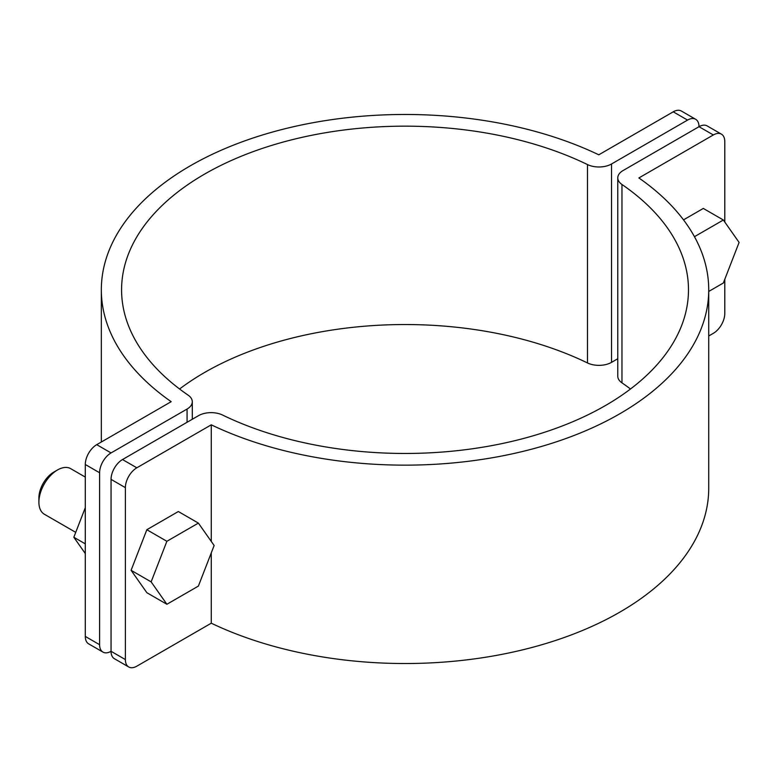 <?xml version="1.0" encoding="UTF-8"?>
<svg xmlns="http://www.w3.org/2000/svg" width="778" height="778" viewBox="0 0 778 778"><rect width="100%" height="100%" fill="white"/><g stroke="black" fill="none" stroke-linecap="round" stroke-linejoin="round"><path stroke-width="1.17" d="M136.821 467.802A16.202 9.355 120 0 0 125.375 487.641L125.375 659.569A16.202 9.355 120 0 0 128.73 666.979A16.202 9.355 120 0 0 136.821 666.182L211.266 623.197A303.692 175.342 0 0 0 534.233 646.868A303.692 175.342 0 0 0 708.729 488.185L708.729 289.815A303.692 175.342 0 0 0 638.884 177.948L713.329 134.964L699.014 126.697L623.003 170.586A17.816 10.289 0 0 0 617.781 177.861A17.816 10.289 0 0 0 621.962 184.483A283.445 163.652 180 0 1 688.481 289.815A283.445 163.652 180 0 1 524.683 438.17A283.445 163.652 180 0 1 222.586 415.053A17.816 10.289 0 0 0 198.526 415.656L122.506 459.545L136.821 467.802L211.266 424.827L211.266 541.43M211.266 552.876L211.266 623.197M111.05 452.932A16.202 9.355 120 0 0 99.603 472.761L85.288 464.495A16.202 9.355 -60 0 1 96.735 444.666L111.05 452.932L187.07 409.043A17.816 10.289 0 0 0 192.292 401.769A17.816 10.289 0 0 0 188.111 395.146A283.445 163.652 180 0 1 121.582 289.815A283.445 163.652 180 0 1 285.39 141.46A283.445 163.652 180 0 1 587.478 164.566A17.816 10.289 0 0 0 611.547 163.973L687.558 120.084A16.202 9.355 120 0 1 695.658 119.287A16.202 9.355 120 0 1 699.014 126.697A16.202 9.355 -60 0 1 707.114 125.9L721.43 134.156A16.202 9.355 120 0 1 724.785 141.577L724.785 222.041M724.785 279.312L724.785 313.505A16.202 9.355 120 0 1 713.329 333.334L708.729 335.989M617.781 177.861L617.781 376.231A17.816 10.289 0 0 0 621.962 382.854A283.445 163.652 180 0 1 630.491 389M128.73 666.979L114.405 658.713A16.202 9.355 -60 0 1 111.05 651.303L125.375 659.569M125.375 487.641L111.05 479.374L111.05 651.303A16.202 9.355 120 0 1 102.959 652.1L88.643 643.844A16.202 9.355 -60 0 1 85.288 636.423L99.603 644.69A16.202 9.355 120 0 0 102.959 652.1M111.05 479.374A16.202 9.355 -60 0 1 122.506 459.545M211.266 424.827A303.692 175.342 0 0 0 534.233 448.488A303.692 175.342 0 0 0 708.729 289.815M721.43 134.156A16.202 9.355 120 0 0 713.329 134.964M687.558 120.084L673.242 111.818L598.797 154.803A303.692 175.342 0 0 0 275.83 131.132A303.692 175.342 0 0 0 101.335 289.815A303.692 175.342 0 0 0 171.179 401.681L96.735 444.666M673.242 111.818A16.202 9.355 -60 0 1 681.343 111.021L695.658 119.287M85.288 464.495L85.288 636.423M99.603 472.761L99.603 644.69M179.582 389A283.445 163.652 180 0 1 587.478 362.947A17.816 10.289 0 0 0 611.547 362.344L617.781 358.746M683.522 219.863L703.312 208.436L723.355 220.009L694.453 236.687M708.729 291.449L723.346 283.007L739.1 242.425L723.355 220.009M85.288 477.089L70.672 468.648A26.316 15.2 120 0 0 57.514 469.961L57.514 469.961A26.316 15.2 120 0 0 38.9 502.189A26.316 15.2 120 0 0 44.356 514.239L75.729 532.356M38.9 502.189L38.9 497.891A21.055 12.156 -60 0 1 53.789 472.11L57.514 469.961L53.789 472.11M198.39 586.087L214.135 545.495L198.38 523.098L178.337 511.525L146.838 529.721L131.093 570.303L146.847 592.7L166.891 604.273L198.39 586.087M198.38 523.098L166.881 541.293L146.838 529.721M166.881 541.293L151.136 581.876L131.093 570.303M151.136 581.876L166.891 604.273M85.288 553.528L73.832 537.248L85.288 507.713M73.832 537.248L85.288 543.861M621.962 184.483L621.962 382.854M187.07 409.043L187.07 422.269M587.478 164.566L587.478 362.947M611.547 163.973L611.547 362.344M101.335 289.815L101.335 442.011M192.292 401.769L192.292 419.254"/></g></svg>
